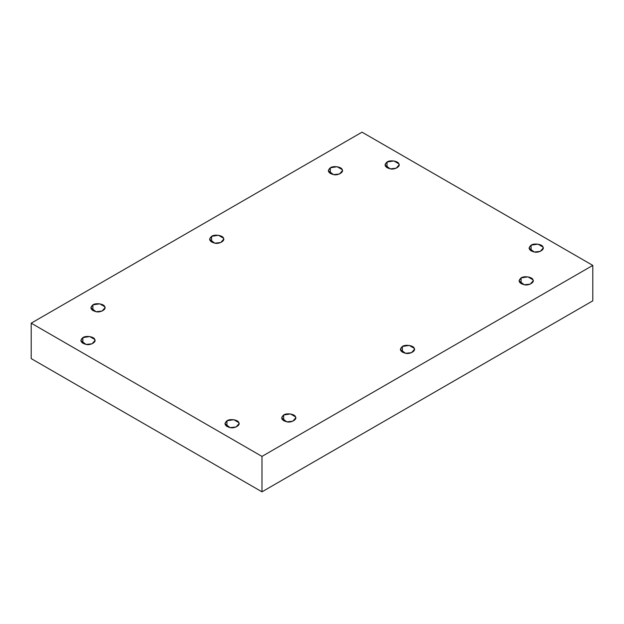 <?xml version="1.0" encoding="UTF-8"?>
<svg xmlns="http://www.w3.org/2000/svg" width="624" height="624" viewBox="0 0 624 624"><rect width="100%" height="100%" fill="white"/><g stroke="black" fill="none" stroke-linecap="round" stroke-linejoin="round"><path stroke-width="0.94" d="M226.957 426.559L226.957 420.787L224.89 423.673L230.131 427.619L236.09 426.988L239.039 423.673L238.797 422.612L233.789 419.726L226.957 420.787L226.957 426.559M283.655 420.787L283.655 415.007L281.58 417.893L286.822 421.84L292.781 421.216L295.729 417.893L295.487 416.84L290.488 413.954L283.655 415.007L283.655 420.787M402.379 352.24L402.379 346.468L400.304 349.354L405.545 353.301L411.505 352.669L414.453 349.354L414.211 348.293L409.211 345.407L402.379 346.468L402.379 352.24M521.102 283.694L521.102 277.922L519.028 280.808L524.269 284.755L530.228 284.123L533.177 280.808L532.935 279.755L527.935 276.861L521.102 277.922L521.102 283.694M531.102 250.965L531.102 245.185L529.035 248.079L534.277 252.018L540.236 251.394L543.184 248.079L542.942 247.018L537.935 244.132L531.102 245.185L531.102 250.965M387.036 167.786L387.036 162.014L384.961 164.9L390.211 168.847L396.162 168.215L399.11 164.9L398.869 163.839L393.869 160.953L387.036 162.014L387.036 167.786M330.346 173.566L330.346 167.786L328.271 170.672L333.512 174.619L339.472 173.995L342.42 170.672L342.178 169.619L337.178 166.733L330.346 167.786L330.346 173.566M211.622 242.104L211.622 236.332L209.547 239.218L214.789 243.165L220.748 242.541L223.696 239.218L223.454 238.165L218.455 235.271L211.622 236.332L211.622 242.104M92.898 310.651L92.898 304.879L90.823 307.765L96.065 311.711L102.024 311.08L104.972 307.765L104.731 306.704L99.731 303.818L92.898 304.879L92.898 310.651M82.891 343.387L82.891 337.607L80.816 340.493L86.065 344.44L92.017 343.816L94.965 340.493L94.723 339.44L89.723 336.547L82.891 337.607L82.891 343.387M592.8 300.83L592.8 265.403L261.979 456.401L261.979 491.829L592.8 300.83L261.979 491.829L261.979 456.401L31.2 323.17L362.021 132.171L592.8 265.403L592.8 300.83M31.2 358.597L31.2 323.17L31.2 358.597L261.979 491.829L31.2 358.597M592.8 265.403L362.021 132.171L31.2 323.17L261.979 456.401L592.8 265.403M82.891 337.607C85.628 335.33 94.325 336.679 94.723 339.44C96.767 341.944 90.402 345.618 86.065 344.44C80.644 342.841 79.591 340.564 82.891 337.607M92.898 304.879C95.636 302.601 104.333 303.95 104.731 306.704C106.774 309.215 100.409 312.889 96.065 311.711C90.652 310.105 89.591 307.827 92.898 304.879M211.622 236.332C214.36 234.055 223.057 235.404 223.454 238.165C225.498 240.669 219.133 244.343 214.789 243.165C209.375 241.558 208.315 239.281 211.622 236.332M330.346 167.786C333.083 165.516 341.773 166.858 342.178 169.619C344.222 172.123 337.857 175.796 333.512 174.619C328.099 173.02 327.038 170.742 330.346 167.786M387.036 162.014C389.774 159.736 398.471 161.086 398.869 163.839C400.912 166.351 394.547 170.024 390.211 168.847C384.79 167.24 383.737 164.962 387.036 162.014M531.102 245.185C533.84 242.915 542.537 244.257 542.942 247.018C544.986 249.522 538.613 253.204 534.277 252.018C528.856 250.419 527.803 248.141 531.102 245.185M521.102 277.922C523.84 275.644 532.537 276.994 532.935 279.755C534.979 282.259 528.614 285.932 524.269 284.755C518.856 283.148 517.795 280.87 521.102 277.922M402.379 346.468C405.116 344.191 413.813 345.532 414.211 348.293C416.255 350.805 409.89 354.479 405.545 353.301C400.132 351.694 399.071 349.417 402.379 346.468M283.655 415.007C286.393 412.737 295.09 414.079 295.487 416.84C297.531 419.344 291.166 423.017 286.822 421.84C281.408 420.241 280.348 417.963 283.655 415.007M226.957 420.787C229.694 418.509 238.391 419.858 238.797 422.612C240.841 425.123 234.468 428.797 230.131 427.619C224.718 426.013 223.657 423.735 226.957 420.787"/></g></svg>
